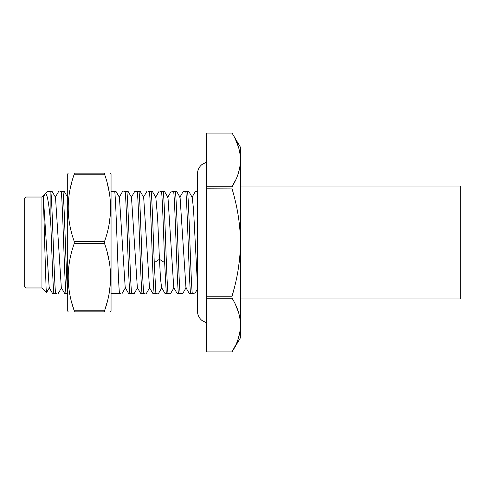 <?xml version="1.0" encoding="UTF-8"?>
<svg xmlns="http://www.w3.org/2000/svg" width="485" height="485" viewBox="0 0 485 485"><rect width="100%" height="100%" fill="white"/><g stroke="black" fill="none" stroke-linecap="round" stroke-linejoin="round"><path stroke-width="0.73" d="M206.416 133.078L232.048 133.078C243.179 150.993 243.179 168.895 232.048 186.792L206.416 186.792L206.416 133.084L232.048 133.084L240.687 147.61L240.687 337.39L232.048 351.922L235.668 344.993M235.668 179.868L232.048 186.792L232.048 188.792C237.565 207.198 240.354 225.101 240.421 242.5L240.008 230.939M232.079 188.895L206.416 188.792L206.416 186.792M238.299 173.115L239.384 169.113M240.421 159.759L239.899 153.436M238.25 146.615L235.734 140.147M206.416 298.208L232.048 298.208C243.179 316.117 243.179 334.019 232.048 351.916L206.416 351.916L206.416 188.792M206.416 162.208L201.93 164.53C199.026 167.01 197.534 170.156 197.456 173.976L197.456 311.024C197.534 314.844 199.026 317.99 201.93 320.47L206.416 322.792M161.96 191.369L163.275 191.369C164.858 205.197 166.44 279.803 168.028 293.631L169.344 293.631M167.889 197.286L164.47 191.375L160.226 191.369M137.691 191.369L140.213 191.369L143.675 197.353L149.471 287.617L152.963 293.625L157.207 293.631M155.891 293.631L154.254 262.627L159.45 259.287L160.529 278.966L161.602 287.617M167.968 197.383L173.751 287.635L177.225 293.631M176.601 191.375L180.074 197.371L185.955 287.72M192.23 197.377L193.533 209.429L197.456 284.816M186.228 191.369L187.543 191.369C189.126 205.185 190.708 279.796 192.29 293.631L193.612 293.631M192.218 197.359L188.75 191.369L183.288 191.369L179.814 197.365M174.091 191.369L175.412 191.369C176.995 205.197 178.577 279.803 180.159 293.631L182.681 293.631M176.619 191.369L172.357 191.369M113.423 191.369L114.745 191.369C116.327 205.197 117.91 279.803 119.492 293.631L120.807 293.631M119.419 197.371L115.945 191.369L111.053 191.369M125.56 191.369L126.876 191.369C128.458 205.197 130.041 279.803 131.623 293.631L134.151 293.631M131.544 197.389L128.064 191.375L123.827 191.369M131.483 197.274L137.346 287.635L140.832 293.625L142.026 293.631C140.444 279.803 138.862 205.197 137.273 191.369L139.007 191.369C140.589 205.197 142.178 279.803 143.76 293.631L145.076 293.631M137.273 191.369L134.751 191.369M149.829 191.369L151.144 191.369C152.181 200.554 153.218 235.292 154.254 262.627M155.818 197.377L152.338 191.369L148.095 191.369M197.456 191.369L196.625 191.369M111.053 293.631L119.492 293.631M119.431 197.383L125.209 287.623L128.683 293.631L129.895 293.631C128.307 279.803 126.724 205.197 125.142 191.369M129.895 293.631L131.623 293.631M142.026 293.631L143.76 293.631M154.157 293.631C152.575 279.803 150.993 205.197 149.41 191.369M155.831 197.383L157.643 218.583L159.45 259.287L164.651 262.627C163.615 235.292 162.578 200.554 161.541 191.369M164.651 262.627L166.294 293.631L168.028 293.631M177.219 293.631L178.425 293.631C176.843 279.803 175.261 205.197 173.678 191.369M178.425 293.631L180.159 293.631M185.888 287.611L189.368 293.625L190.563 293.631C188.974 279.796 187.392 205.185 185.81 191.369M190.563 293.631L192.29 293.631M161.614 287.629L165.094 293.631L166.294 293.631M110.568 173.163L111.053 173.976L111.053 311.024L110.568 311.837M104.542 174.194L74.241 174.194L74.241 173.163C66.203 173.163 66.203 173.163 74.241 173.163L104.542 173.163C112.55 173.163 112.55 173.163 104.542 173.163L104.542 174.194C112.55 196.625 112.55 219.05 104.542 241.469L104.542 243.531C112.55 265.962 112.55 288.387 104.542 310.806L107.076 302.397M109.034 224.361L110.18 216.098M110.568 207.829L110.18 199.571M109.016 191.217L107.179 182.99M70.343 188.241L71.628 182.869M74.241 174.194C66.203 196.625 66.203 219.05 74.241 241.469L74.241 243.531C66.203 265.962 66.203 288.387 74.241 310.806L74.241 311.837C66.203 311.837 66.203 311.837 74.241 311.837C66.203 311.837 66.203 311.837 74.241 311.837L104.542 311.837L104.542 310.806L74.241 310.806L71.671 302.3M74.241 241.469L104.542 241.469M74.241 243.531L104.542 243.531M104.542 311.837C112.55 311.837 112.55 311.837 104.542 311.837C112.55 311.837 112.55 311.837 104.542 311.837M109.034 293.698L110.18 285.429M110.568 277.165L110.18 268.902M109.016 260.548L107.482 253.51M68.197 311.837L67.718 311.03L67.718 173.969L68.197 173.163M43.377 197.322L49.185 287.641L52.653 293.631L53.865 293.631C52.877 284.798 51.883 252.806 50.895 226.022L50.895 191.805C52.465 206.58 54.029 279.936 55.599 293.631L56.915 293.631M53.865 293.631L55.599 293.631M55.502 197.316L61.316 287.635L64.79 293.631L65.996 293.631C64.414 279.784 62.832 205.216 61.249 191.369L62.983 191.369C64.56 205.167 66.142 279.318 67.718 293.486M65.996 293.631L67.718 293.631M50.895 191.805L50.864 191.369L52.065 191.369M49.464 287.641L46.578 292.516L46.093 288.26L44.638 242.5C43.996 216.649 43.347 194.964 42.704 196.286L45.257 193.776C47.16 192.769 49.04 203.518 50.895 226.022M43.401 197.365L42.704 196.286L41.953 197.025L41.953 287.975L46.572 292.516M61.668 191.369L64.196 191.369L67.718 197.462M61.249 191.369L59.934 191.369M43.292 197.183L45.257 193.776L47.712 191.363L50.864 191.369M25.984 197.025L24.25 198.759L24.25 286.241L25.984 287.975L25.984 197.025L41.953 197.025M240.421 242.542L240.421 242.5C240.354 259.905 237.565 277.808 232.048 296.208L234.455 287.375M206.416 296.208L232.048 296.208L232.048 298.208M238.299 338.239L239.384 334.238M240.421 324.883L239.899 318.56M238.25 311.74L235.734 305.271M238.353 268.508L239.638 258.426M240.687 298.972L460.75 298.972L460.75 186.028L240.687 186.028M158.401 293.625L161.875 287.629M174.012 287.647L170.55 293.631M186.149 287.611L182.669 293.625M197.456 289.054L194.806 293.625M167.689 197.389L171.169 191.375M191.963 197.359L195.431 191.369M122.632 191.375L119.158 197.371M134.769 191.375L131.283 197.389M146.888 191.369L143.427 197.346M159.038 191.375L155.558 197.383M125.476 287.647L122.008 293.631M137.619 287.629L134.145 293.631M149.744 287.611L146.264 293.625M58.127 293.631L61.601 287.629M52.059 191.369L55.526 197.365M58.721 191.369L55.248 197.359M67.718 196.795L67.524 197.122M25.984 287.975L41.953 287.975M206.416 351.922L232.048 351.922"/></g></svg>
